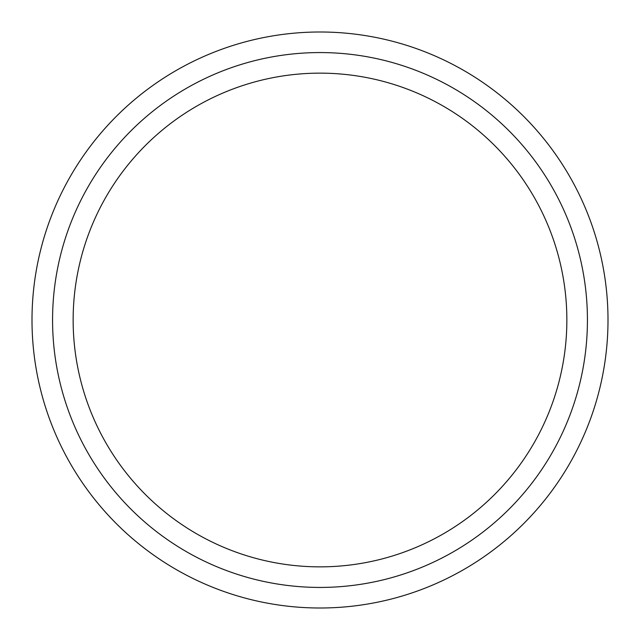 <?xml version="1.0" encoding="UTF-8"?>
<svg xmlns="http://www.w3.org/2000/svg" width="640" height="640" viewBox="0 0 640 640"><rect width="100%" height="100%" fill="white"/><g stroke="black" fill="none" stroke-linecap="round" stroke-linejoin="round"><path stroke-width="0.96" d="M73.144 320A246.856 246.856 0 0 0 320 566.856A246.856 246.856 0 0 0 566.856 320A246.856 246.856 0 0 0 320 73.144A246.856 246.856 0 0 0 73.144 320M52.568 320A267.432 267.432 0 0 0 320 587.432A267.432 267.432 0 0 0 587.432 320A267.432 267.432 0 0 0 320 52.568A267.432 267.432 0 0 0 52.568 320M608 320A288 288 0 0 0 320 32A288 288 0 0 0 32 320A288 288 0 0 0 320 608A288 288 0 0 0 608 320"/></g></svg>
